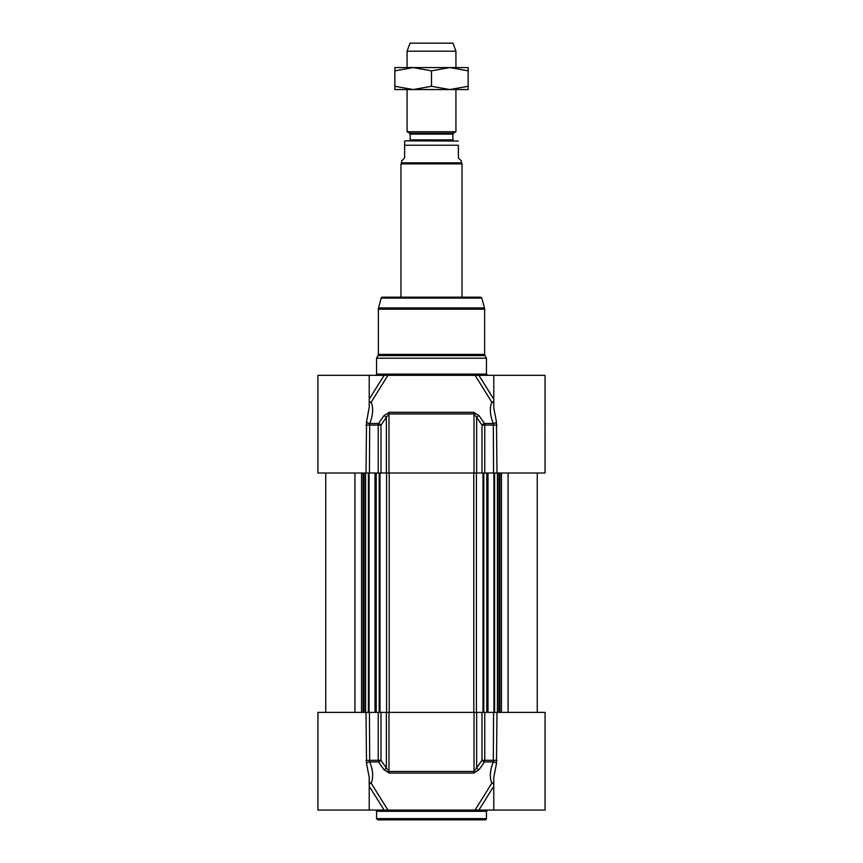 <?xml version="1.0" encoding="UTF-8"?>
<svg xmlns="http://www.w3.org/2000/svg" width="863" height="863" viewBox="0 0 863 863"><rect width="100%" height="100%" fill="white"/><g stroke="black" fill="none" stroke-linecap="round" stroke-linejoin="round"><path stroke-width="1.29" d="M376.548 811.306L486.452 811.306L486.452 818.631A1.219 1.219 0 0 1 485.233 819.85L377.767 819.85L376.548 818.631L376.548 811.306A1.219 1.219 0 0 0 375.319 810.077M369.213 784.079A2.438 1.143 148.1 0 1 371.219 783.259C373.539 777.153 373.021 770.044 369.688 761.921L378.501 761.921L383.916 769.688A2.438 1.133 -34.8 0 0 386.365 768.081L380.993 760.314L378.231 760.314A2.438 1.111 90 0 0 378.501 761.921A2.438 1.122 -34.6 0 0 380.993 760.314L380.993 712.385L317.929 712.385L317.929 810.077L387.929 810.077L371.219 783.259A2.438 1.963 28 0 0 369.213 782.827M380.993 712.385L386.365 712.385L386.365 768.081L388.976 771.479A2.438 0.971 90 0 0 389.213 773.086L473.787 773.086L479.084 769.688L484.499 761.921A2.438 1.111 -90 0 0 484.769 760.314L482.007 760.314A2.438 1.122 34.6 0 0 484.499 761.921L493.312 761.921C489.968 770.066 489.461 777.175 491.781 783.259A2.438 1.143 -148.1 0 1 493.787 784.079M479.084 769.688A2.438 1.133 34.8 0 1 476.635 768.081L476.635 712.385L482.007 712.385L482.007 760.314L474.024 771.479L388.976 771.479L388.976 712.385L386.365 712.385M388.976 712.385L474.024 712.385L474.024 771.479A2.438 0.971 -90 0 1 473.787 773.086M476.635 712.385L474.024 712.385M493.776 777.38L493.787 810.077L545.071 810.077L545.071 712.385L482.007 712.385M493.787 782.827A2.438 1.963 -28 0 0 491.781 783.259L475.071 810.077L387.929 810.077M491.921 810.077L492.611 810.077L491.921 810.077M493.787 810.077L478.879 810.077L493.787 786.225M475.071 810.077L478.879 810.077M366.009 712.385L366.527 763.528A2.438 1.446 -21.4 0 1 369.688 761.921L369.44 712.385M366.527 763.528L369.213 777.369L369.213 810.077M383.916 769.688L389.213 773.086M493.56 712.385L493.312 761.921A2.438 1.446 21.4 0 1 496.473 763.528L496.991 712.385M493.776 777.369L496.473 763.528M369.213 407.153L369.213 375.319L317.929 375.319L317.929 473.021L380.993 473.021L380.993 425.092A2.438 1.122 -145.4 0 0 378.501 423.485A2.438 1.111 90 0 0 378.231 425.092L380.993 425.092L386.365 417.325A2.438 1.133 -145.2 0 0 383.916 415.718L378.501 423.485L369.688 423.485C373.032 415.34 373.539 408.221 371.219 402.147A2.438 1.143 31.9 0 1 369.213 401.327M493.787 401.327A2.438 1.143 -31.9 0 1 491.781 402.147C489.461 408.242 489.979 415.362 493.312 423.485L484.499 423.485L479.084 415.718A2.438 1.133 145.2 0 0 476.635 417.325L482.007 425.092L484.769 425.092A2.438 1.111 -90 0 0 484.499 423.485A2.438 1.122 145.4 0 0 482.007 425.092L482.007 473.021L545.071 473.021L545.071 427.455M482.007 473.021L476.635 473.021L476.635 417.325L474.024 413.927A2.438 0.971 -90 0 0 473.787 412.32L389.213 412.32L383.916 415.718M474.024 473.021L386.365 473.021L386.365 417.325L388.976 413.927L474.024 413.927L474.024 473.021L476.635 473.021M386.365 473.021L380.993 473.021M381.187 298.069L481.813 298.069L480.637 297.163L382.363 297.163A1.219 1.219 0 0 0 381.187 298.069L378.544 307.94A4.887 4.887 0 0 0 378.372 309.202L378.372 354.402A2.438 2.438 0 0 1 378.048 355.621L484.952 355.621L486.452 358.231L376.548 358.231L378.048 355.621M370.303 375.319L371.079 375.319M369.213 375.319L387.929 375.319L384.121 375.319L369.213 399.17M369.213 402.579A2.438 1.963 152 0 0 371.219 402.147L387.929 375.319L478.879 375.319L475.071 375.319L491.781 402.147A2.438 1.963 -152 0 0 493.787 402.579M493.787 399.17L478.879 375.319L545.071 375.319L545.071 426.613M376.548 358.231L376.548 374.1A1.219 1.219 0 0 1 375.319 375.319M496.991 473.021L496.473 421.878A2.438 1.446 158.6 0 1 493.312 423.485L493.56 473.021M496.473 421.878L493.787 408.037L493.787 375.319M479.084 415.718L473.787 412.32M369.44 473.021L369.688 423.485A2.438 1.446 -158.6 0 1 366.527 421.878L366.009 473.021M369.213 407.25L366.527 421.878M410.13 139.871L452.87 139.871L453.852 140.852L409.148 140.852A0.982 0.982 0 0 0 410.13 139.871L410.13 134.089A0.982 0.982 0 0 0 409.645 133.236L407.077 131.759L455.923 131.759L455.923 89.558L407.077 89.558L407.077 131.759M458.372 141.057L405.977 140.852A4.401 4.401 0 0 0 404.628 141.057L404.628 157.951L401.575 161.003L401.575 162.827L461.425 162.827L461.425 161.003L458.372 157.951L458.372 145.243C458.372 139.051 458.372 139.051 458.372 145.243C458.372 139.051 458.372 139.051 458.372 145.243L404.628 145.243L404.628 141.057M401.575 162.827L400.971 163.884L462.029 163.884L462.029 297.163M400.971 163.884L400.971 297.163M455.923 51.197L452.989 43.15L410.011 43.15L407.077 51.197L455.923 51.197L455.923 67.573L449.817 67.573L468.134 67.573L468.134 70.842L449.817 67.573L431.5 70.842L413.183 67.573L449.817 67.573M407.077 51.197L407.077 67.573L413.183 67.573L394.866 70.842L394.866 67.573L413.183 67.573M468.134 89.558L449.817 89.558L468.134 86.289L468.134 89.558M413.183 89.558L394.866 89.558L394.866 86.289L413.183 89.558L431.5 86.289L449.817 89.558M468.134 86.289L468.134 70.842M431.5 86.289L431.5 70.842M394.866 86.289L394.866 70.842M486.452 818.631L376.548 818.631M369.213 786.225L384.121 810.077M366.009 760.314L378.231 760.314L378.231 712.385M484.769 712.385L484.769 760.314L496.991 760.314M484.952 355.621L484.628 354.402L378.372 354.402M378.372 309.202L484.628 309.202L484.628 354.402M487.681 375.319L486.452 374.1L376.548 374.1M496.991 425.092L484.769 425.092L484.769 473.021M389.213 412.32A2.438 0.971 90 0 0 388.976 413.927L388.976 473.021M378.231 473.021L378.231 425.092L366.009 425.092M378.544 307.94L484.456 307.94L484.628 309.202M482.989 473.021L482.989 712.385M476.43 712.385L476.43 473.021M473.787 712.385L473.787 473.021M389.213 712.385L389.213 473.021M386.57 712.385L386.57 473.021M380.011 712.385L380.011 473.021M379.181 712.385L379.181 473.021M376.214 712.385L376.214 473.021M369.073 712.385L369.073 473.021M368.404 712.385L368.404 473.021M365.513 712.385L365.513 473.021M364.067 712.385L364.067 473.021M363.399 712.385L363.399 473.021M363.064 712.385L363.064 473.021M361.554 712.385L361.554 473.021M354.93 712.385L354.93 473.021M508.07 712.385L508.07 473.021M501.446 712.385L501.446 473.021M499.936 712.385L499.936 473.021M499.601 712.385L499.601 473.021M498.933 712.385L498.933 473.021M497.487 712.385L497.487 473.021M494.596 712.385L494.596 473.021M493.927 712.385L493.927 473.021M486.786 712.385L486.786 473.021M483.819 712.385L483.819 473.021M410.13 134.089L452.87 134.089L453.355 133.236L409.645 133.236M486.452 811.306L487.681 810.077M486.452 374.1L486.452 358.231M481.813 298.069L484.456 307.94M374.995 712.385L374.995 473.021M365.588 712.385L365.588 473.021M325.739 712.385L325.739 473.021M537.261 712.385L537.261 473.021M497.412 712.385L497.412 473.021M488.005 712.385L488.005 473.021M452.87 139.871L452.87 134.089M453.355 133.236L455.923 131.759M461.425 162.827L462.029 163.884"/></g></svg>
